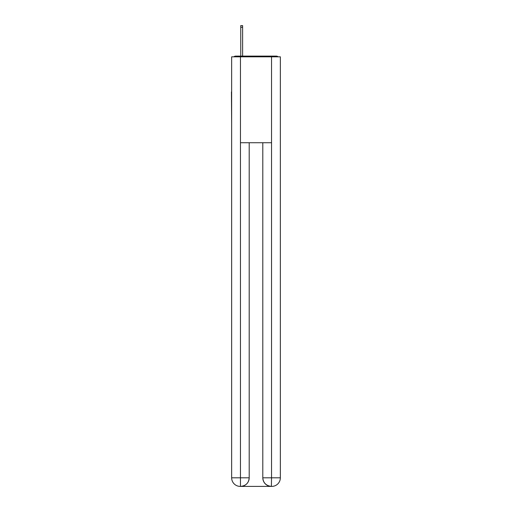 <?xml version="1.0" encoding="UTF-8"?>
<svg xmlns="http://www.w3.org/2000/svg" width="512" height="512" viewBox="0 0 512 512"><rect width="100%" height="100%" fill="white"/><g stroke="black" fill="none" stroke-linecap="round" stroke-linejoin="round"><path stroke-width="0.77" d="M280.346 123.834L280.346 63.405M231.654 91.898L231.654 63.405M231.443 91.898L231.654 123.834M278.157 56.819A2.861 2.861 0 0 0 276.262 56.102L235.738 56.102A2.861 2.861 0 0 0 233.843 56.819M235.738 56.102L240.749 56.102L240.749 25.6L242.611 25.6L242.611 56.102L244.832 56.102M267.168 56.102L276.262 56.102M240.461 56.819L240.461 142.733L271.539 142.733L271.539 56.819L231.654 56.819L231.654 477.811A8.589 8.589 0 0 0 240.25 486.4L271.392 486.4A8.589 8.589 0 0 1 262.803 477.811L262.803 142.733L262.803 477.811C263.238 482.874 266.106 485.734 271.392 486.4L271.539 477.811L280.346 477.811A8.589 8.589 0 0 1 271.75 486.4L271.597 486.4M271.539 56.819L280.346 56.819L280.346 477.811M249.197 142.733L249.197 477.811A8.589 8.589 0 0 1 240.608 486.4C245.92 485.843 248.781 482.982 249.197 477.811L249.197 142.733M231.654 477.811A8.589 8.589 0 0 0 240.25 486.4A8.589 8.589 0 0 1 231.654 477.811L240.461 477.811L240.461 486.4M249.197 477.811L240.461 477.811L240.461 142.733M262.803 477.811L271.539 477.811L271.539 142.733M240.749 27.245L242.611 27.245"/></g></svg>

